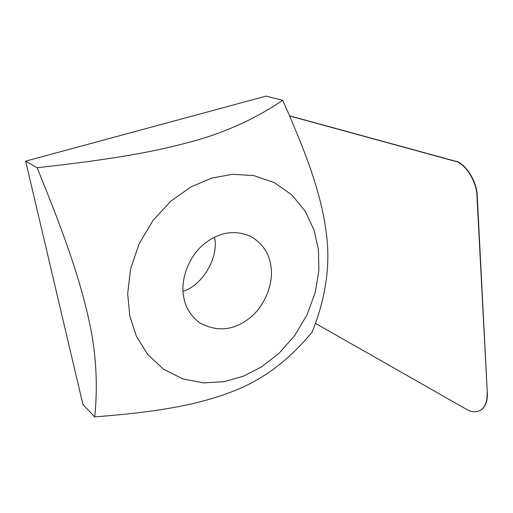 <?xml version="1.0" encoding="UTF-8"?>
<svg xmlns="http://www.w3.org/2000/svg" width="513" height="513" viewBox="0 0 513 513"><rect width="100%" height="100%" fill="white"/><g stroke="black" fill="none" stroke-linecap="round" stroke-linejoin="round"><path stroke-width="0.77" d="M289.518 115.938L455.211 161.12C465.067 162.531 477.398 181.968 477.25 196.203L487.305 392.817C487.716 399.973 486.016 405.437 482.201 409.207L479.713 410.798C485.227 407.662 487.754 401.673 487.305 392.817L476.968 196.306C477.116 182.07 464.778 162.627 454.928 161.21L289.518 115.938C313.167 170.271 322.562 203.424 326.454 234.242C330.16 262.938 326.486 292.641 315.431 323.357L466.285 409.201C472.088 412.619 477.314 412.657 481.944 409.323C485.76 405.559 487.459 400.095 487.042 392.939M315.482 323.382L312.096 332.148C288.729 360.389 262.502 380.056 233.415 391.143C201.712 403.423 165.269 411.464 94.719 416.883L82.92 404.513L25.65 161.146L266.067 96.117L282.682 100.311L289.646 115.842L455.211 161.12C465.067 162.531 477.398 181.968 477.25 196.203L487.305 392.817M183.032 291.269C202.654 285.517 219.179 256.878 214.498 237.198M183.712 296.995C180.352 281.284 187.668 257.981 202.872 245.009C217.999 232.402 233.768 229.433 250.177 236.115C262.316 243.053 269.235 253.133 270.935 266.356C273.82 282.875 264.958 306.524 249.087 318.515C233.312 330.648 216.852 332.084 199.711 322.824C190.849 316.194 185.52 307.588 183.712 296.995M243.399 376.189L261.63 366.827L279.252 353.079L294.866 335.316L307.172 314.559L315.271 292.314L318.9 270.216L318.406 249.677L314.065 230.132L305.28 211.298L291.846 194.889L274.301 182.596L253.935 175.613L232.472 174.292L211.651 178.107L191.202 186.77L170.989 201L152.97 220.487L139.061 243.899L130.539 269.088L127.673 293.718L129.795 315.931L136.362 336.162L147.731 354.509L163.557 369.2L182.705 378.85L203.494 382.897L224.2 381.678L243.399 376.189M94.719 416.883C98.143 383.333 95.937 349.834 88.108 316.38C79.662 279.957 66.831 240.193 37.103 167.745C115.688 159.024 156.061 151.386 192.009 141.505C225.053 132.591 255.275 118.856 282.682 100.311M25.65 161.146L37.103 167.745"/></g></svg>

